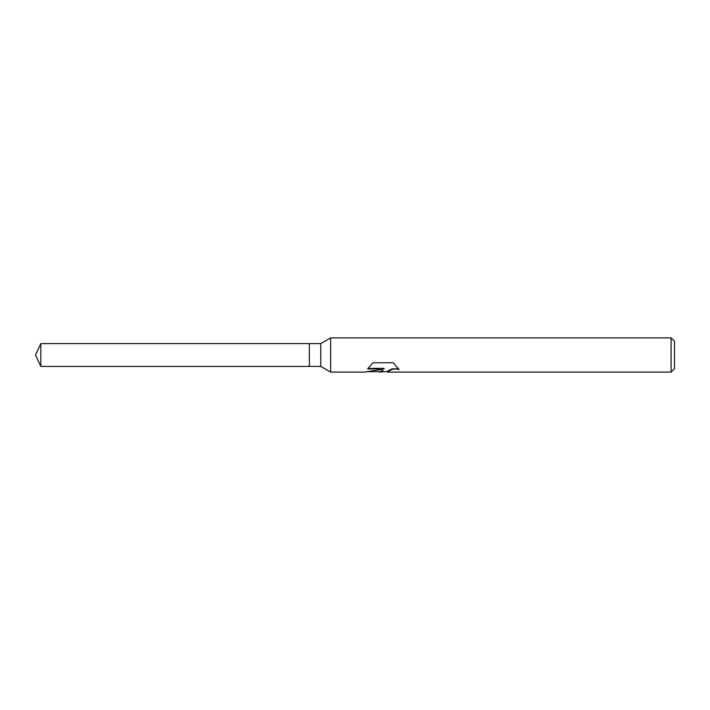 <?xml version="1.0" encoding="UTF-8"?>
<svg xmlns="http://www.w3.org/2000/svg" width="710" height="710" viewBox="0 0 710 710"><rect width="100%" height="100%" fill="white"/><g stroke="black" fill="none" stroke-linecap="round" stroke-linejoin="round"><path stroke-width="1.06" d="M368.126 368.383L384.057 368.383L384.057 368.916L364.532 372.12L330.647 372.12L320.769 366.413L309.356 366.413L309.356 343.587L320.769 343.587L330.647 337.88L671.074 337.88L674.5 341.306L674.5 368.694L671.074 372.12L387.438 372.12L387.891 370.922L392.284 368.818L398.461 368.783M320.769 366.413L320.769 343.587M330.647 372.12L330.647 337.88M383.054 371.685L377.693 371.685M381.998 372.12L382.796 370.815L379.566 372.12M671.074 372.12L671.074 337.88M384.057 368.916L367.638 368.916L372.981 362.757L393.233 362.757L399.118 369.484L395.443 368.898L392.284 369.333L387.243 372.022M366.307 371.685L379.566 371.685L382.796 370.354L382.796 370.815M309.356 366.413L40.825 366.413L35.5 355L40.825 343.587L309.356 343.587M40.825 366.413L40.825 343.587M382.06 371.685L387.243 371.685"/></g></svg>
